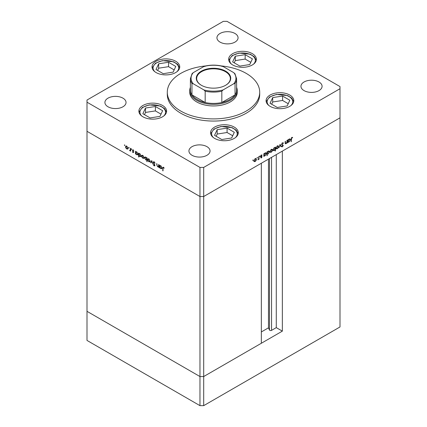 <?xml version="1.0" encoding="UTF-8"?>
<svg xmlns="http://www.w3.org/2000/svg" width="427" height="427" viewBox="0 0 427 427"><rect width="100%" height="100%" fill="white"/><g stroke="black" fill="none" stroke-linecap="round" stroke-linejoin="round"><path stroke-width="0.64" d="M282.348 331.133L203.695 376.545L199.964 376.545L87.001 311.326L87.001 131.302L199.964 196.521L87.001 131.302L87.001 102.197L199.964 167.416L203.695 167.416L203.695 196.521L199.964 196.521L203.695 196.521L203.695 376.545L261.345 343.26L261.345 163.237L203.695 196.521L339.999 117.831L282.348 151.11L282.348 331.133L276.28 327.632L271.551 330.365A1.233 0.71 180 0 1 269.811 330.365A1.233 0.71 180 0 1 269.49 330.044L268.466 327.835L261.345 331.944M203.695 167.416L339.999 88.725L339.999 326.959L203.695 405.65L199.964 405.65L87.001 340.431L87.001 311.326L199.964 376.545L199.964 405.65M199.964 167.416L199.964 376.545L203.695 376.545L203.695 405.65M268.466 327.835L268.466 159.127M276.28 327.632L276.28 154.617M189.737 90.609L189.737 92.227A23.763 13.723 0 0 0 196.698 101.93A23.763 13.723 0 0 0 222.595 104.903A23.763 13.723 0 0 0 237.263 92.227L237.263 90.609A23.763 13.723 180 0 1 222.595 103.286A23.763 13.723 180 0 1 196.698 100.313A23.763 13.723 180 0 1 189.737 90.609A23.763 13.723 180 0 1 190.394 87.396M205.659 65.934A46.207 26.677 0 0 0 167.293 92.227A46.207 26.677 0 0 0 180.824 111.089A46.207 26.677 0 0 0 231.183 116.875A46.207 26.677 0 0 0 259.707 92.227A46.207 26.677 0 0 0 246.176 73.364A46.207 26.677 0 0 0 221.341 65.934M167.293 92.227L167.293 94.383A46.207 26.677 0 0 0 180.824 113.246A46.207 26.677 0 0 0 231.183 119.032A46.207 26.677 0 0 0 259.707 94.383L259.707 92.227M289.741 95.034A13.861 8.001 0 0 0 274.636 93.299A13.861 8.001 0 0 0 266.08 100.692A13.861 8.001 0 0 0 270.136 106.35A13.861 8.001 0 0 0 285.247 108.084A13.861 8.001 0 0 0 293.803 100.692A13.861 8.001 0 0 0 289.741 95.034M234.231 127.081A13.861 8.001 0 0 0 219.126 125.346A13.861 8.001 0 0 0 210.564 132.744A13.861 8.001 0 0 0 214.626 138.401A13.861 8.001 0 0 0 229.731 140.136A13.861 8.001 0 0 0 238.293 132.744A13.861 8.001 0 0 0 234.231 127.081M162.543 105.474A13.861 8.001 0 0 0 147.438 103.74A13.861 8.001 0 0 0 138.876 111.137A13.861 8.001 0 0 0 142.938 116.795A13.861 8.001 0 0 0 158.043 118.53A13.861 8.001 0 0 0 166.605 111.137A13.861 8.001 0 0 0 162.543 105.474M175.689 61.237A13.861 8.001 0 0 0 160.584 59.502A13.861 8.001 0 0 0 152.028 66.895A13.861 8.001 0 0 0 156.085 72.553A13.861 8.001 0 0 0 171.195 74.287A13.861 8.001 0 0 0 179.751 66.895A13.861 8.001 0 0 0 175.689 61.237M252.32 53.642A13.861 8.001 0 0 0 237.215 51.907A13.861 8.001 0 0 0 228.653 59.305A13.861 8.001 0 0 0 232.715 64.963A13.861 8.001 0 0 0 247.825 66.697A13.861 8.001 0 0 0 256.381 59.305A13.861 8.001 0 0 0 252.32 53.642M108.01 106.777A10.563 6.095 180 0 1 104.914 102.469A10.563 6.095 180 0 1 111.436 96.833A10.563 6.095 180 0 1 122.944 98.157A10.563 6.095 180 0 1 126.04 102.469A10.563 6.095 180 0 1 119.517 108.1A10.563 6.095 180 0 1 108.01 106.777M304.056 90.609A10.563 6.095 180 0 1 300.96 86.297A10.563 6.095 180 0 1 307.483 80.666A10.563 6.095 180 0 1 318.99 81.984A10.563 6.095 180 0 1 322.086 86.297A10.563 6.095 180 0 1 315.564 91.933A10.563 6.095 180 0 1 304.056 90.609M206.967 146.664A10.563 6.095 0 0 0 195.454 145.34A10.563 6.095 0 0 0 188.937 150.977A10.563 6.095 0 0 0 192.027 155.289A10.563 6.095 0 0 0 203.54 156.608A10.563 6.095 0 0 0 210.057 150.977A10.563 6.095 0 0 0 206.967 146.664M234.973 33.477A10.563 6.095 0 0 0 223.46 32.153A10.563 6.095 0 0 0 216.943 37.789A10.563 6.095 0 0 0 220.033 42.102A10.563 6.095 0 0 0 231.546 43.421A10.563 6.095 0 0 0 238.063 37.789A10.563 6.095 0 0 0 234.973 33.477M339.999 88.725L339.999 86.569L227.036 21.35L223.305 21.35L87.001 100.041L87.001 102.197M158.876 166.637L157.675 166.824L156.778 164.913L156.778 163.504L157.109 165.617L157.723 166.514L158.534 166.252L158.582 164.544L158.876 164.715L158.876 167.469L158.444 166.909M158.876 166.226L158.321 166.562L158.876 166.06M153.176 162.351L153.437 161.796L154.11 161.865L155.102 163.263L154.11 162.255L153.469 162.522L154.713 164.726L154.681 165.895L154.088 165.82L153.218 164.678L154.12 165.452L154.601 165.249L153.176 162.351L153.715 161.732M154.403 162.084L153.469 162.522M154.12 165.452L154.857 165.105M151.713 160.579L152.845 163.989L151.734 161.342L150.939 162.89L150.624 162.708L151.713 160.579M149.834 161.844L148.927 161.774L148.02 160.798L147.689 159.629L148.062 158.817L148.927 158.919L150.16 161.054L149.781 161.876M143.76 158.337L142.853 158.268L141.945 157.291L141.615 156.122L141.988 155.311L142.853 155.412L144.086 157.547L143.707 158.369M135.983 151.756L136.768 151.9L138.012 154.056L137.659 154.836L136.757 154.75L135.791 153.635L135.791 154.147L135.498 153.976L135.498 151.217L135.893 151.798M124.631 144.892L124.903 145.367L124.631 145.522L124.358 145.052L124.631 144.892M124.903 145.367L124.631 145.522L124.903 145.367M127.673 149.05L126.766 148.98L125.858 148.004L125.533 146.835L125.901 146.023L126.766 146.125L128.004 148.26L127.62 149.082M128.858 147.336L129.13 147.806L128.858 147.966L128.586 147.491L128.858 147.336M129.13 147.806L128.858 147.966L129.13 147.806M130.347 148.244L130.641 148.415L130.641 151.169L130.347 150.592L129.509 150.469L130.294 150.085L130.347 148.244M130.641 150.427L129.765 150.715L130.23 150.443L129.979 150.203M129.819 150.405L130.641 149.888M131.5 148.858L131.772 149.333L131.5 149.487L131.228 149.018L131.5 148.858M131.772 149.333L131.5 149.487L131.772 149.333M133.656 152.236L133.053 152.61L132.439 151.868L133.363 152.081L132.402 150.176L133.101 149.786L133.784 150.55L133.117 150.133L132.696 150.331L133.656 152.236L133.053 152.61L133.368 152.231M133.053 152.274L133.614 151.937M132.978 150.4L132.866 149.909L132.402 150.176L133.101 149.786M133.368 149.984L132.696 150.331M139.079 153.544L139.869 153.693L141.113 155.844L140.761 156.629L139.859 156.538L138.892 155.401L138.892 157.045L138.599 156.88L138.599 153.01L138.994 153.587M147.101 159.837L145.837 159.992L144.588 157.841L144.945 157.056L145.847 157.141L146.808 158.257L146.808 157.75L147.101 157.915L147.101 161.785L146.707 160.077M160.013 166.103L160.013 165.644L160.814 165.783L162.057 167.939L161.705 168.718L160.803 168.633L159.837 167.517L159.837 168.024L159.543 167.859L159.543 165.1L159.938 165.681M163.765 167.491L163.023 168.371L163.023 170.88L162.73 170.709L162.954 167.208L164.278 168.174L163.173 167.63L163.642 167.363M286.944 140.371L287.238 140.205L287.238 142.96L286.944 143.13L286.944 142.634L286.037 143.702L285.417 143.776L285.145 141.412L285.439 141.241L285.471 143.146L286.09 143.333L286.901 142.138L286.944 140.371M285.145 142.96L286.09 143.333M282.968 145.676L281.542 144.417L282.477 142.858L283.469 143.109L283.192 143.461L282.477 143.242L281.836 144.251L283.261 145.49L282.455 146.835L281.585 146.701L281.847 146.317L282.487 146.429L282.968 145.676L281.873 145.025M283.165 142.789L283.469 143.109L283.005 142.837L282.781 143.12M283.192 143.461L282.183 143.077M281.548 144.321L282.936 144.94M281.847 146.317L282.487 146.429M280.075 144.337L281.206 146.445L280.891 146.626L280.096 145.079L278.986 147.726L280.075 144.337M278.527 146.605L278.201 147.774L277.288 148.756L276.381 148.826L276.055 148.03L277.288 145.901L278.153 145.794L278.527 146.605L278.164 146.397M272.453 150.112L272.127 151.281L271.214 152.263L270.307 152.332L269.981 151.537L271.214 149.407L272.079 149.301L272.453 150.112L272.09 149.904M263.865 155.609L264.158 155.775L263.865 156.458L263.865 153.699L264.158 153.528L264.158 154.008L265.135 152.919L266.016 152.829L266.379 153.635L265.124 155.775L264.297 155.887M253.035 159.901L253.307 160.061L253.035 160.531L252.763 160.376L253.035 159.901L253.307 160.061L253.035 159.901M253.035 160.531L252.763 160.376L253.035 160.531M256.408 159.372L256.083 160.541L255.17 161.523L254.262 161.593L253.937 160.803L255.17 158.668L256.035 158.561L256.408 159.372L256.045 159.164M257.267 157.462L257.54 157.616L257.267 158.086L256.995 157.931L257.267 157.462L257.54 157.616L257.267 157.462M257.267 158.086L256.995 157.931L257.267 158.086M258.714 156.672L259.008 156.506L259.008 159.26L258.714 159.431L258.714 159.025L257.876 159.869L258.661 158.577L258.714 156.672M259.862 155.962L260.134 156.117L259.862 156.592L259.589 156.431L259.862 155.962L260.134 156.117L259.862 155.962M259.862 156.592L259.589 156.431L259.862 156.592M262.023 156.848L261.42 157.915L260.806 157.878L261.73 157.029L260.764 156.239L261.463 155.038L262.146 155.017L261.057 156.052L261.911 156.485L262.023 156.848L261.537 156.757M261.004 157.526L261.42 157.579M261.644 156.826L260.876 156.597M261.954 155.385L261.223 155.22M260.78 156.063L261.735 156.383M266.966 153.795L267.259 155.609L266.966 155.78L266.966 151.911L267.259 151.74L267.259 152.215L268.231 151.126L269.117 151.041L269.48 151.847L268.225 153.987L267.403 154.078M274.892 147.512L275.175 147.678L275.468 147L275.468 150.87L275.175 151.041L275.175 149.423L274.203 150.539L273.317 150.624L272.954 149.824L274.209 147.678L275.041 147.571M287.91 141.727L288.204 141.892L287.91 142.575L287.91 139.816L288.204 139.645L288.204 140.125L289.18 139.037L290.061 138.946L290.424 139.752L289.17 141.897L288.342 142.004M291.838 137.836L291.091 141.753L291.091 139.202L291.854 137.441L292.644 137.425L292.468 137.814L291.556 137.675M254.802 161.31L255.17 161.523M254.705 161.257L253.798 161.326M255.778 158.486L255.938 159.004M253.964 160.477L254.508 161.246L255.17 161.182L256.115 159.543L255.266 158.62M253.937 160.899L254.508 161.246M254.903 158.855L255.17 159.009L254.23 160.632M255.842 158.929L255.17 159.009M258.714 159.095L259.008 159.26M261.068 157.568L261.42 157.915M261.18 156.554L261.57 156.784M261.308 156.736L260.411 156.33M261.548 154.99L261.858 155.332M261.484 155.113L261.014 155.097L261.484 155.113M261.447 156.213L261.554 156.576M263.865 156.117L264.158 156.287M263.865 153.837L264.158 154.008M265.754 152.749L265.909 153.277M266.005 153.416L266.379 153.635M264.772 155.572L265.124 155.775M264.655 155.508L263.689 155.508M263.865 154.734L264.43 155.519L265.119 155.439L266.085 153.8L265.215 152.877M263.865 155.177L264.43 155.519M264.857 153.112L265.124 153.261L264.158 154.9M265.802 153.192L265.124 153.261M266.966 155.439L267.259 155.609M266.966 152.049L267.259 152.215M268.855 150.955L269.01 151.489M269.106 151.628L269.48 151.847M267.873 153.784L268.225 153.987M267.756 153.72L266.79 153.693M266.966 152.941L267.526 153.731L268.22 153.651L269.186 152.012L268.311 151.083M266.966 153.384L267.526 153.731M267.959 151.318L268.22 151.473L267.259 153.112M268.898 151.404L268.22 151.473M270.846 152.049L271.214 152.263M270.75 151.991L269.843 152.06M271.823 149.226L271.983 149.744M270.008 151.211L270.553 151.985L271.214 151.921L272.159 150.277L271.31 149.354M269.981 151.633L270.553 151.985M270.948 149.589L271.214 149.744L270.275 151.366M271.887 149.663L271.214 149.744M274.999 147.577L274.999 148.009M275.175 150.699L275.468 150.87M273.83 150.325L274.203 150.539M273.654 150.309L273.115 150.437M272.954 149.909L274.209 150.192L275.175 148.553L274.908 147.939L274.214 148.014L273.248 149.653L273.531 150.267M274.908 147.939L274.321 147.619M273.947 147.859L274.214 148.014M272.981 149.503L273.248 149.653M276.92 148.543L277.288 148.756M276.824 148.484L275.917 148.553M277.897 145.719L278.057 146.237M276.082 147.705L276.627 148.473L277.288 148.415L278.233 146.771L277.385 145.847M276.055 148.126L276.627 148.473M277.022 146.082L277.288 146.237L276.349 147.859M277.961 146.157L277.288 146.237M279.968 144.668L281.206 146.445M282.727 143.189L282.007 142.976M281.484 144.289L282.076 144.55M282.61 144.753L283.261 145.49M282.791 145.223L282.311 145.057M282.103 146.493L282.455 146.835M281.985 146.568L281.596 146.685M286.944 142.789L287.238 142.96M285.62 143.403L286.037 143.702M285.572 143.435L285.231 143.557M285.006 142.88L285.62 143.066M287.91 142.234L288.204 142.404M287.91 139.955L288.204 140.125M289.8 138.866L289.954 139.394M290.05 139.533L290.424 139.752M288.817 141.695L289.17 141.897M288.7 141.625L287.734 141.625M287.91 140.851L288.476 141.636L289.164 141.561L290.13 139.917L289.26 138.994M287.91 141.294L288.476 141.636M288.903 139.229L289.17 139.378L288.204 141.022M289.848 139.309L289.17 139.378M291.091 141.412L291.385 141.583M292.095 137.345L292.468 137.814M292.004 137.542L291.588 137.499M291.684 137.558L292.052 137.772M128.143 148.777L127.23 148.713M127.129 148.772L126.766 148.98M125.896 146.621L125.533 146.835M126.002 146.461L126.157 145.943M126.67 146.077L125.821 147L126.766 148.644L127.433 148.703L127.71 148.089L126.766 146.466L126.098 146.386M127.433 148.703L127.999 148.356M127.032 146.312L126.766 146.466M130.641 150.832L130.347 150.998M130.817 150.325L130.23 150.443M130.288 150.139L130.763 149.818M133.518 152.001L133.832 151.809M135.791 153.805L135.498 153.976M135.967 152.22L135.967 151.766M137.857 154.654L137.323 154.531M137.12 154.542L136.757 154.75M136.651 151.836L135.791 152.759L136.757 154.409L137.441 154.489L137.718 153.88L136.757 152.236L136.053 152.156M137.441 154.489L138.012 154.136M137.024 152.081L136.757 152.236M137.985 153.731L137.718 153.88M138.892 156.709L138.599 156.88M139.069 154.014L139.069 153.555M140.958 156.447L140.424 156.325M140.221 156.33L139.859 156.538M139.746 153.629L138.892 154.547L139.853 156.202L140.542 156.277L140.819 155.674L139.859 154.024L139.154 153.944M140.542 156.277L141.113 155.924M140.125 153.869L139.859 154.024M141.086 155.519L140.819 155.674M144.225 158.065L143.317 157.995M143.216 158.059L142.853 158.268M141.983 155.908L141.615 156.122M142.084 155.748L142.244 155.231M142.757 155.364L141.908 156.287L142.853 157.931L143.515 157.99L143.792 157.376L142.853 155.754L142.18 155.674M143.515 157.99L144.086 157.643M143.12 155.599L142.853 155.754M144.059 157.221L143.792 157.376M147.101 161.449L146.808 161.619M147.278 159.735L146.301 159.719M146.189 159.789L145.837 159.992M144.961 157.622L144.588 157.841M145.057 157.488L145.212 156.965M147.101 158.118L146.808 158.257M147.101 158.961L146.808 159.132L145.847 157.483L145.164 157.408L144.881 158.011L145.842 159.655L147.101 159.399M145.746 157.088L145.164 157.408M146.114 157.328L145.847 157.483M146.552 159.735L146.808 159.132M150.299 161.571L149.391 161.507M149.29 161.566L148.927 161.774M148.057 159.415L147.689 159.629M148.158 159.255L148.318 158.737M148.831 158.871L147.982 159.794L148.927 161.438L149.589 161.497L149.866 160.883L148.927 159.26L148.254 159.18M149.589 161.497L150.16 161.15M149.194 159.106L148.927 159.26M150.133 160.728L149.866 160.883M151.153 162.473L150.624 162.708M151.089 162.436L151.857 160.931M154.579 161.982L153.939 162.255M154.857 165.665L154.088 165.82M158.876 167.133L158.582 167.304M159.047 166.535L158.139 166.557M158.022 166.626L157.675 166.824M159.837 167.688L159.543 167.859M161.902 168.537L161.369 168.414M161.166 168.425L160.803 168.633M160.691 165.719L159.837 166.642L160.803 168.291L161.486 168.366L161.764 167.763L160.803 166.119L160.098 166.039M161.486 168.366L162.057 168.019M161.07 165.964L160.803 166.119M162.03 167.614L161.764 167.763M163.023 170.544L162.73 170.709M163.199 167.619L163.253 167.181M201.314 85.245L201.314 85.245A17.229 9.949 180 0 1 201.314 71.181A17.229 9.949 180 0 1 225.686 71.181A17.229 9.949 180 0 1 225.686 85.245A17.229 9.949 180 0 1 201.314 85.245M225.541 85.325A16.834 9.72 0 0 0 230.334 78.536A16.834 9.72 0 0 0 225.403 71.667A16.834 9.72 0 0 0 207.058 69.558A16.834 9.72 0 0 0 196.666 78.536A16.834 9.72 0 0 0 201.459 85.325M193.201 83.74L191.947 83.553A23.106 13.338 180 0 1 190.394 78.749L190.394 90.07A23.106 13.338 0 0 0 191.947 94.874A23.106 13.338 0 0 0 197.162 99.502A23.106 13.338 0 0 0 205.179 102.517A23.106 13.338 0 0 0 221.821 102.517A23.106 13.338 0 0 0 235.053 94.874A23.106 13.338 0 0 0 236.606 90.07L236.606 78.749A23.106 13.338 180 0 1 235.053 83.553L233.799 83.74A22.444 12.959 0 0 0 233.799 72.686L223.075 66.495A22.444 12.959 0 0 0 203.925 66.495L193.201 72.686A22.444 12.959 0 0 0 193.201 83.74L203.925 89.932A22.444 12.959 0 0 0 223.075 89.932L233.799 83.74M236.606 87.396A23.763 13.723 180 0 1 237.263 90.609M191.947 83.553L191.947 94.874L205.179 102.517L205.179 91.197L203.925 89.932M223.075 89.932L221.821 91.197L221.821 102.517L235.053 94.874L235.053 83.553M221.821 66.308L223.075 66.495M233.799 72.686L235.053 73.951M203.925 66.495L205.179 66.308M193.201 72.686L192.075 73.625L190.394 78.749M289.821 100.244L282.589 96.064L272.704 97.591L270.056 103.297L277.294 107.476L287.174 105.949L289.821 100.244M288.214 103.708L282.589 100.462L272.704 101.989L271.668 104.231M272.704 101.989L272.704 97.591M282.589 100.462L282.589 96.064M234.311 132.29L227.079 128.111L217.194 129.643L214.546 135.348L221.778 139.528L231.664 137.996L234.311 132.29M232.704 135.759L227.079 132.509L217.194 134.041L216.153 136.277M217.194 134.041L217.194 129.643M227.079 132.509L227.079 128.111M252.4 58.851L245.167 54.677L235.282 56.204L232.635 61.91L239.867 66.089L249.752 64.557L252.4 58.851M250.793 62.321L245.167 59.075L235.282 60.602L234.247 62.838M235.282 60.602L235.282 56.204M245.167 59.075L245.167 54.677M175.769 66.441L168.537 62.267L158.652 63.794L156.004 69.5L163.242 73.679L173.122 72.147L175.769 66.441M174.163 69.911L168.537 66.665L158.652 68.192L157.616 70.428M158.652 68.192L158.652 63.794M168.537 66.665L168.537 62.267M162.623 110.684L155.391 106.51L145.506 108.036L142.858 113.742L150.09 117.921L159.976 116.39L162.623 110.684M161.016 114.153L155.391 110.908L145.506 112.434L144.47 114.671M145.506 112.434L145.506 108.036M155.391 110.908L155.391 106.51M269.49 330.044L269.49 158.534M271.551 330.365L271.551 157.344M285.145 142.372L285.439 142.538M291.097 138.908L291.385 139.074M130.641 149.002L130.347 149.172M157.072 164.742L156.778 164.913M158.876 165.372L158.582 165.543M163.034 167.987L162.73 168.163M221.821 91.197A23.106 13.338 180 0 1 205.179 91.197M290.91 105.586A12.805 7.392 0 0 0 290.173 97.324A12.805 7.392 0 0 0 276.627 94.629A12.805 7.392 0 0 0 268.973 105.586M235.4 137.633A12.805 7.392 0 0 0 234.663 129.376A12.805 7.392 0 0 0 221.117 126.675A12.805 7.392 0 0 0 213.457 137.633M253.489 64.199A12.805 7.392 0 0 0 252.752 55.937A12.805 7.392 0 0 0 239.205 53.242A12.805 7.392 0 0 0 231.551 64.199M176.858 71.789A12.805 7.392 0 0 0 176.121 63.527A12.805 7.392 0 0 0 162.575 60.831A12.805 7.392 0 0 0 154.921 71.789M163.712 116.032A12.805 7.392 0 0 0 162.975 107.769A12.805 7.392 0 0 0 149.429 105.074A12.805 7.392 0 0 0 141.769 116.032M261.073 157.574L260.609 157.307M261.612 156.8L261.148 156.533M261.9 155.353L261.436 155.081M261.164 156.287L260.694 156.015M282.952 143.221L282.487 142.954M282.082 144.652L281.612 144.379M282.044 146.461L281.58 146.194M285.631 143.413L285.167 143.141M130.102 150.416L130.571 150.144M133.261 152.295L133.731 152.023M132.802 150.096L133.272 149.829M153.624 162.191L154.088 161.924M154.489 165.5L154.958 165.233M204.714 66.148C210.57 64.797 216.43 64.797 222.286 66.148M234.925 73.625L236.606 78.749M293.707 101.626L291.726 98.135L287.67 95.589L276.466 94.447L269.565 96.988L266.17 101.626M238.197 133.678L236.216 130.187L232.155 127.641L220.951 126.499L214.055 129.034L210.66 133.678M256.285 60.239L254.305 56.748L250.249 54.202L239.04 53.06L232.144 55.595L228.749 60.239M179.655 67.829L177.675 64.338L173.618 61.792L162.415 60.65L155.513 63.185L152.119 67.829M166.509 112.071L164.528 108.581L160.467 106.035L149.263 104.893L142.367 107.428L138.972 112.071"/></g></svg>
